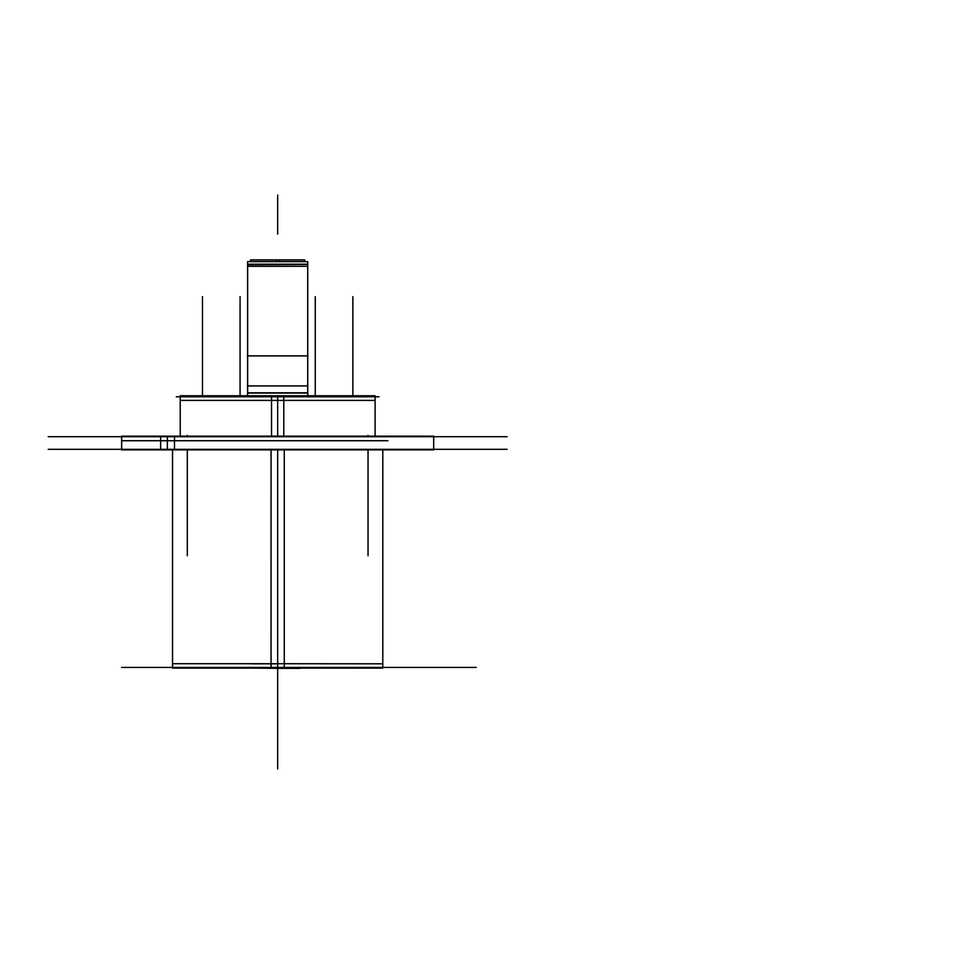 <?xml version="1.0" encoding="UTF-8"?>
<svg xmlns="http://www.w3.org/2000/svg" width="964" height="964" viewBox="0 0 964 964"><rect width="100%" height="100%" fill="white"/><g stroke="black" fill="none" stroke-linecap="round" stroke-linejoin="round"><path stroke-width="1.45" d="M378.997 396.77L176.328 396.77M180.232 436.174L180.232 395.758L283.778 395.758L283.778 436.174M277.668 395.843L277.668 400.397L180.232 400.397L375.104 400.397L277.668 400.397L277.668 395.843M375.104 436.174L375.104 395.758L271.547 395.758L271.547 436.174M284.272 449.863L284.272 663.714L172.435 663.714M284.272 663.81L284.272 668.1L172.532 668.1L172.532 449.863M277.668 663.81L251.387 663.81M277.668 449.863L277.668 668.377L277.668 449.863M383.274 667.425L172.062 667.425M276.186 668.1L299.732 668.377L277.668 668.377L277.668 768.947L277.668 668.377L254.074 668.1L279.15 668.1M382.792 449.332L382.792 663.81L271.053 663.714L271.065 449.863M271.065 663.81L271.065 668.1L382.792 668.1L382.792 449.863M305.082 261.606L250.194 261.606M307.877 264.413L247.459 264.413M307.914 395.758A15.038 15.002 90 0 1 307.685 392.794L307.673 261.63L307.745 392.794L307.733 385.937L307.733 392.794L247.591 392.794L247.652 261.63L247.652 392.794A15.038 15.002 90 0 1 247.411 395.758M247.591 261.726L247.591 385.937L247.591 261.63L247.591 385.937L247.591 261.63L307.733 261.63L307.733 264.208L247.591 264.208L307.733 264.208L247.591 264.208L307.733 264.208L247.591 264.208L307.733 264.208L307.733 261.63L307.733 392.794L307.733 385.937L307.733 392.794L307.733 385.937L307.733 392.794L307.733 385.937L247.591 385.937L307.733 385.937L247.591 385.937L247.591 392.794L247.591 385.937L247.591 392.794L247.591 385.937L247.591 392.794L247.591 385.937L247.591 392.794L247.591 385.937L307.733 385.937L307.733 261.63L247.591 261.63L247.591 392.794A15.038 15.038 0 0 1 247.35 395.758A15.038 15.038 0 0 0 247.591 393.071A15.038 15.038 0 0 1 247.35 395.758A15.038 15.038 0 0 0 247.591 392.794L247.591 385.937L247.591 392.794L247.591 385.937L307.251 385.937M247.591 266.028L247.591 355.873L247.591 266.028L307.733 266.281L307.733 264.413M307.251 355.873L247.591 355.873L307.733 355.873L307.733 266.281L307.733 355.873L247.591 355.873L247.591 266.281L307.733 266.281L307.733 355.873L307.733 266.486M307.962 385.913L247.374 385.913M247.591 393.071A15.038 15.038 0 0 1 247.35 395.758A15.038 15.038 0 0 0 247.591 393.071L307.733 393.071A15.038 15.038 0 0 0 307.974 395.758A15.038 15.038 0 0 1 307.733 393.071L247.591 393.071L307.733 393.071A15.038 15.038 0 0 0 307.974 395.758A15.038 15.038 0 0 1 307.733 393.071A15.038 15.038 0 0 0 307.974 395.758A15.038 15.038 0 0 1 307.733 393.071L247.591 393.071A15.038 15.038 0 0 1 247.35 395.758A15.038 15.038 0 0 0 247.591 393.071L247.652 393.071M248.073 355.873L247.652 355.873A3.844 3.844 90 0 0 247.374 355.897L307.962 355.897A3.844 3.844 90 0 0 307.673 355.873M304.732 259.991L304.732 261.606L304.732 259.894L275.969 259.894L275.969 261.606M250.604 259.991L250.604 261.606L250.604 259.894L279.367 259.894L279.367 261.606M48.2 436.704L507.124 436.704M48.2 449.332L507.124 449.332M160.639 436.174L160.639 449.863L433.68 449.863L433.68 436.174L160.639 436.174M387.986 440.729C448.453 440.729 448.453 440.729 387.986 440.729L167.35 440.729L167.35 436.355L167.35 440.729L121.645 440.729L121.645 436.355M121.645 436.174L174.484 436.174L174.484 449.863L121.645 449.863L121.645 436.174M277.668 436.174L277.668 395.758L277.668 436.174M395.638 667.425L277.668 667.425C250.977 667.425 250.977 667.425 277.668 667.425C304.359 667.425 304.359 667.425 277.668 667.425C250.977 667.425 250.977 667.425 277.668 667.425C304.359 667.425 304.359 667.425 277.668 667.425C250.977 667.425 250.977 667.425 277.668 667.425C304.359 667.425 304.359 667.425 277.668 667.425C250.977 667.425 250.977 667.425 277.668 667.425C304.359 667.425 304.359 667.425 277.668 667.425L395.638 667.425M476.24 667.425L287.284 667.425L476.24 667.425M335.858 667.425L278.801 667.425L335.858 667.425M352.848 395.758L352.848 296.635L352.848 395.758M315.252 395.758L315.252 296.635L315.252 395.758M240.072 395.758L240.072 296.635L240.072 395.758M202.488 395.758L202.488 296.635L202.488 395.758M307.733 355.873L247.591 355.873L307.733 355.873L247.591 355.873L247.591 266.281M277.668 234.132L277.668 195.053L277.668 234.132M389.408 667.425L286.2 667.425L389.408 667.425M366.85 667.425L279.922 667.425L366.85 667.425M340.172 667.425L278.885 667.425L340.172 667.425M167.35 436.704L167.35 449.332L167.35 436.704M121.645 667.425L433.68 667.425L121.645 667.425M382.792 667.425L282.319 667.425L382.792 667.425M149.854 667.425C123.163 667.425 123.163 667.425 149.854 667.425C176.545 667.425 176.545 667.425 149.854 667.425C123.163 667.425 123.163 667.425 149.854 667.425C176.545 667.425 176.545 667.425 149.854 667.425C123.163 667.425 123.163 667.425 149.854 667.425C176.545 667.425 176.545 667.425 149.854 667.425C123.163 667.425 123.163 667.425 149.854 667.425C176.545 667.425 176.545 667.425 149.854 667.425M405.47 667.425C378.78 667.425 378.78 667.425 405.47 667.425C432.161 667.425 432.161 667.425 405.47 667.425C378.78 667.425 378.78 667.425 405.47 667.425C432.161 667.425 432.161 667.425 405.47 667.425C378.78 667.425 378.78 667.425 405.47 667.425C432.161 667.425 432.161 667.425 405.47 667.425C378.78 667.425 378.78 667.425 405.47 667.425C432.161 667.425 432.161 667.425 405.47 667.425M187.293 435.439L187.293 436.174L187.293 435.439M187.293 449.863L187.293 555.734L187.293 449.863M368.043 435.439L368.043 436.174L368.043 435.439M368.043 449.863L368.043 555.734L368.043 449.863M180.232 400.397L180.232 395.843M375.104 400.397L375.104 395.843M172.532 663.81L172.532 449.332M301.25 668.1L299.732 668.377L301.25 668.1M247.591 385.937L247.591 264.413M247.35 395.758L247.591 392.794L247.35 395.758M307.974 395.758L307.745 392.794L307.974 395.758M433.68 440.729L433.68 436.355"/></g></svg>

